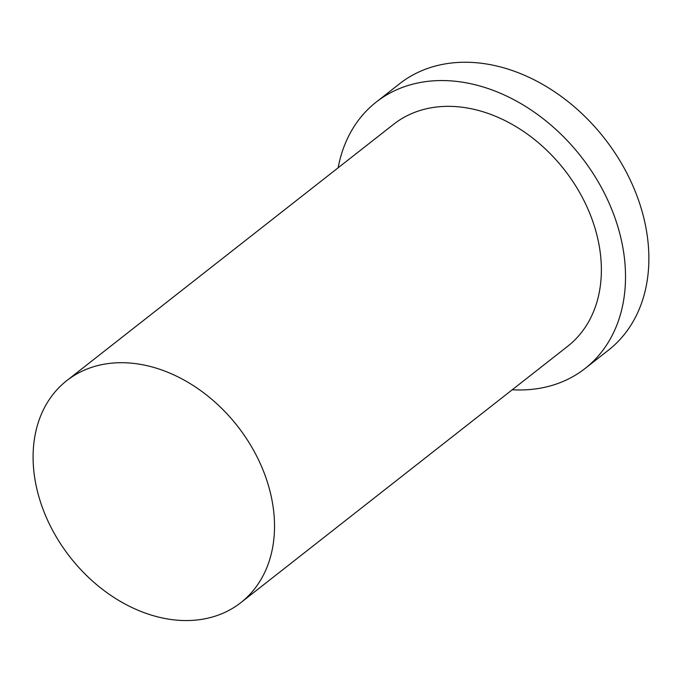 <?xml version="1.0" encoding="UTF-8"?>
<svg xmlns="http://www.w3.org/2000/svg" width="683" height="683" viewBox="0 0 683 683"><rect width="100%" height="100%" fill="white"/><g stroke="black" fill="none" stroke-linecap="round" stroke-linejoin="round"><path stroke-width="1.02" d="M160.855 617.637A141.057 106.292 -128.1 0 0 240.86 602.619A141.057 106.292 -128.1 0 0 237.445 426.038A141.057 106.292 -128.1 0 0 66.755 380.644A141.057 106.292 -128.1 0 0 44.173 512.216A141.057 106.292 -128.1 0 0 160.855 617.637M512.241 389.771A169.264 127.55 -128.1 0 0 585.126 368.453L608.476 350.148A169.264 127.55 -128.1 0 0 604.378 138.239A169.264 127.55 -128.1 0 0 399.564 83.77L376.213 102.083A169.264 127.55 -128.1 0 0 338.145 167.796M585.126 368.453A169.264 127.55 -128.1 0 0 581.037 156.552A169.264 127.55 -128.1 0 0 376.213 102.083M240.86 602.619L567.718 346.255A141.057 106.292 -128.1 0 0 564.303 169.674A141.057 106.292 -128.1 0 0 393.621 124.28L66.755 380.644"/></g></svg>
